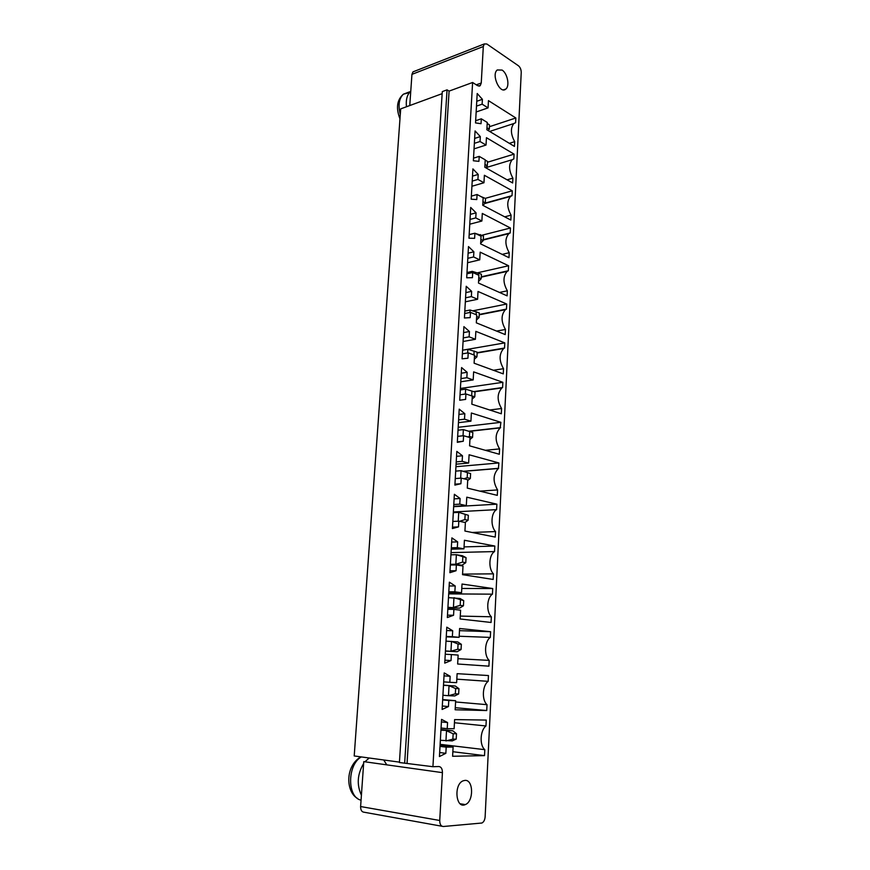 <?xml version="1.0" encoding="UTF-8"?>
<svg xmlns="http://www.w3.org/2000/svg" width="870" height="870" viewBox="0 0 870 870"><rect width="100%" height="100%" fill="white"/><g stroke="black" fill="none" stroke-linecap="round" stroke-linejoin="round"><path stroke-width="1.3" d="M485.134 816.799L521.239 72.46C521.184 69.535 520.249 67.305 518.411 65.75L486.841 44L484.296 43.935L483.307 46.512L481.251 83.009L480.186 85.717L477.652 85.717L472.606 82.487L432.923 766.709L438.861 766.524C441.221 766.84 442.406 768.873 442.428 772.647L439.731 820.486C439.763 824.325 440.959 826.326 443.319 826.5L481.904 823.02C483.774 822.041 484.851 819.964 485.134 816.799M442.428 772.647L363.769 761.631L360.615 806.544C360.604 810.144 361.8 812.047 364.193 812.243L442.08 826.272M442.156 93.656L400.689 108.88L354.21 755.954L399.45 762.131M414.109 71.427L412.978 71.873L411.945 74.363L409.759 105.553M439.426 756.541L441.547 719.392L447.561 722.546L447.224 728.679L454.118 728.723L454.618 719.588L486.265 720.066L485.971 725.961C480.131 730.354 479.37 745.242 484.807 749.668L484.514 755.628L452.607 756.269L453.107 747.058L446.19 747.134L445.842 753.322L439.426 756.541M449.366 582.171L455.195 585.967L454.869 591.807L461.546 592.731L462.024 584.031L492.724 588.544L492.453 594.166C486.776 597.636 486.058 611.838 491.343 616.786L491.061 622.474L460.11 618.983L460.6 610.207L453.89 609.391L453.564 615.275L447.343 617.548L449.366 582.171M444.189 672.912L450.149 676.284L449.812 682.308L456.63 682.656L457.12 673.674L488.451 675.544L488.168 681.34C482.382 685.419 481.632 700.078 487.026 704.678L486.732 710.54L455.151 709.768L455.652 700.698L448.8 700.47L448.452 706.56L442.112 709.452L444.189 672.912M459.599 628.499L490.604 631.707L490.321 637.416C484.601 641.19 483.861 655.61 489.201 660.395L488.918 666.17L457.653 664.006L458.142 655.088L451.367 654.566L451.03 660.547L444.744 663.125L446.799 627.172L452.694 630.761L452.367 636.688L459.11 637.329L459.599 628.499M466.32 505.611L466.777 497.183L496.868 504.176L496.607 509.635C491.05 512.539 490.343 526.306 495.53 531.57L495.258 537.084L464.928 531.048L465.385 522.544L458.816 521.173L458.501 526.883L452.411 528.558L454.368 494.29L460.089 498.488L459.773 504.143L466.32 505.611L453.683 506.34M456.054 570.731L449.899 572.699L451.889 537.877L457.663 541.879L457.337 547.621L463.949 548.829L464.417 540.259L494.812 546.045L494.541 551.58C488.929 554.755 488.222 568.741 493.453 573.852L493.17 579.453L462.535 574.668L463.014 566.022L456.369 564.934L456.054 570.731L450.007 570.796M468.636 463.057L469.093 454.76L498.901 462.949L498.412 468.451C492.942 474.378 492.659 481.534 497.575 489.93L497.303 495.356L467.277 488.103L467.734 479.729L461.23 478.108L460.915 483.72L454.89 485.112L456.815 451.389L462.47 455.771L462.166 461.339L468.636 463.057L456.087 464.178M485.221 159.819L479.207 156.382L478.924 161.352L473.367 160.776L475.074 130.924L480.316 136.59L480.033 141.516L486.036 145.04L486.439 137.688L514.072 154.131L513.833 158.916L512.202 159.71C508.537 164.408 508.765 170.553 512.887 178.143L512.647 182.972L484.818 167.247L485.221 159.819M472.91 168.9L478.195 174.424L477.924 179.427L483.97 182.754L484.372 175.283L512.267 190.813L512.028 195.663L510.527 196.413C506.677 201.242 506.862 207.495 511.071 215.162L510.831 220.056L482.741 205.276L483.154 197.751L477.075 194.51L476.793 199.556L471.181 199.197L472.91 168.9M476.053 212.824L475.77 217.902L481.882 221.013L482.295 213.444L510.44 228.005L510.201 232.932L508.83 233.638C504.796 238.597 504.926 244.959 509.222 252.713L508.983 257.683L480.631 243.883L481.045 236.238L474.911 233.203L474.628 238.326L468.963 238.206L470.713 207.441L476.053 212.824L470.322 214.379M503.523 368.695L503.273 373.882L474.106 363.203L474.541 355.21L468.223 352.85L467.929 358.212L462.09 358.81L463.917 326.62L469.419 331.513L469.126 336.831L475.411 339.289L475.846 331.361L504.796 342.889L504.546 348.033L503.686 348.511C498.988 353.927 498.934 360.658 503.523 368.695L493.377 370.261M477.597 299.269L478.021 291.461L506.71 304.032L506.46 309.1L505.416 309.666C500.946 314.929 500.968 321.53 505.459 329.469L505.209 334.58L476.314 322.835L476.738 314.951L470.485 312.363L470.191 317.637L464.417 317.996L466.222 286.284L471.66 291.352L471.366 296.594L477.597 299.269L465.33 301.825M479.751 259.847L480.175 252.159L508.591 265.752L508.341 270.744L507.134 271.386C502.882 276.497 502.958 282.967 507.351 290.808L507.112 295.854L478.489 283.054L478.913 275.301L472.714 272.484L472.432 277.682L466.701 277.791L468.484 246.569L473.878 251.789L473.584 256.954L479.751 259.847L467.56 262.729M501.577 408.508L501.316 413.772L471.855 404.202L472.301 396.078L465.928 393.958L465.624 399.395L459.73 400.254L461.589 367.564L467.136 372.295L466.842 377.7L473.193 379.918L473.628 371.871L502.86 382.311L502.599 387.531L501.936 387.911C496.998 393.49 496.879 400.363 501.577 408.508L489.712 409.998M464.515 419.188L470.931 421.167L471.377 413L500.892 422.331L500.185 427.888C494.986 433.641 494.791 440.644 499.587 448.909L499.326 454.26L469.582 445.831L470.039 437.588L463.59 435.707L463.286 441.231L457.326 442.351L459.219 409.15L464.819 413.707L464.515 419.188L458.61 419.916M487.265 122.452L481.306 118.809L481.034 123.703L475.531 122.92L477.206 93.503L482.393 99.31L482.121 104.172L488.059 107.88L488.462 100.637L515.845 117.983L515.616 122.692L513.865 123.518C510.364 128.086 510.636 134.132 514.681 141.647L514.453 146.41L486.863 129.76L487.265 122.452M404.659 763.229L447.049 89.849L442.286 91.611L399.428 762.522L432.923 766.709M447.049 89.849L449.094 91.111L472.606 82.487M407.062 763.175L449.094 91.111M464.928 780.39L463.112 780.825C453.531 784.37 455.782 809.23 465.287 804.587C473.9 801.553 473.552 779.389 464.928 780.39M439.654 752.539L445.842 753.322M441.394 721.915L447.561 722.546M440.002 746.395L446.19 747.134M441.046 728.016L447.224 728.679M440.057 745.492L453.107 747.058M452.857 751.713L484.514 755.628M440.122 744.339L484.807 749.668M454.444 722.752L485.971 725.961M449.148 585.956L455.195 585.967M448.811 591.774L454.869 591.807M447.484 615.144L453.564 615.275M448.768 592.655L461.546 592.731M447.822 609.283L453.89 609.391M461.785 588.468L492.724 588.544M448.692 593.884L492.453 594.166M460.273 616.08L491.343 616.786M444.026 675.87L450.149 676.284M443.678 681.862L449.812 682.308M442.308 705.994L448.452 706.56M442.656 699.948L448.8 700.47M442.667 699.589L455.652 700.698M456.826 679.165L488.168 681.34M455.26 707.691L486.732 710.54M455.575 701.959L487.026 704.678M459.48 630.652L490.604 631.707M446.245 636.84L459.11 637.329M459.175 636.242L490.321 637.416M446.266 636.459L452.367 636.688M457.946 658.688L489.201 660.395M446.604 630.554L452.694 630.761M444.918 660.199L451.03 660.547M445.255 654.251L451.367 654.566M453.792 504.502L459.773 504.143M453.661 506.688L496.868 504.176M454.107 498.869L460.089 498.488M453.357 511.973L496.607 509.635M472.084 532.473L495.53 531.57M452.498 527.144L458.501 526.883M452.824 521.456L458.816 521.173M450.334 565.021L456.369 564.934M451.65 542.075L457.663 541.879M451.323 547.795L457.337 547.621M451.247 549.166L463.949 548.829M462.568 574.102L493.453 573.852M451.041 552.624L494.541 551.58M464.058 546.904L494.812 546.045M456.217 461.872L462.166 461.339M455.945 466.701L498.901 462.949M456.532 456.337L462.47 455.771M463.405 471.268L498.63 468.321M479.838 491.137L497.575 489.93M454.945 484.166L460.915 483.72M455.26 478.576L461.23 478.108M473.519 158.155L479.207 156.382M507.079 179.818L512.887 178.143M474.639 138.439L480.316 136.59M487.483 162.255L514.072 154.131M474.367 143.343L480.033 141.516M474.052 148.857L486.036 145.04M472.497 176.121L478.195 174.424M472.214 181.112L477.924 179.427M471.921 186.256L483.97 182.754M471.355 196.131L477.075 194.51M485.286 198.36L512.267 190.813M485.09 203.101L512.028 195.663M504.698 216.837L511.071 215.162M470.028 219.436L475.77 217.902M469.756 224.21L481.882 221.013M481.849 235.259L510.44 228.005M469.158 234.683L474.911 233.203M483.285 239.663L510.201 232.932M502.186 254.377L509.222 252.713M477.162 352.654L504.546 348.033M462.579 350.186L504.796 342.889M462.372 353.84L468.223 352.85M463.079 341.497L475.411 339.289M463.275 337.897L469.126 336.831M463.579 332.601L469.419 331.513M465.559 297.812L471.366 296.594M472.975 310.786L506.71 304.032M465.863 292.603L471.66 291.352M479.229 314.451L506.46 309.1M496.596 331.078L505.459 329.469M464.667 313.526L470.485 312.363M467.81 258.336L473.584 256.954M477.902 272.712L508.591 265.752M468.103 253.192L473.878 251.789M481.273 276.791L508.341 270.744M499.51 292.45L507.351 290.808M466.929 273.811L472.714 272.484M473.715 391.609L502.599 387.531M460.393 388.466L502.86 382.311M460.034 394.784L465.928 393.958M460.774 381.778L473.193 379.918M459.73 400.2L465.624 399.395M460.959 378.591L466.842 377.7M461.263 373.219L467.136 372.295M458.446 422.668L470.931 421.167M458.914 414.457L464.819 413.707M458.185 427.3L500.892 422.331M468.789 431.215L500.631 427.627M457.359 441.862L463.286 441.231M485.351 450.301L499.587 448.909M457.674 436.359L463.59 435.707M502.099 70.068L497.238 69.97C491.017 74.744 500.076 94.656 505.851 89.034C509.95 86.032 507.449 73.319 502.099 70.068M475.651 120.723L481.306 118.809M509.341 143.322L514.681 141.647M476.76 101.29L482.393 99.31M489.408 126.715L515.845 117.983M476.488 106.129L482.121 104.172M476.151 111.991L488.059 107.88M410.749 91.328L410.553 91.491C407.116 94.623 405.746 99.713 406.453 106.76M369.185 757.998L364.932 761.794M363.638 763.49C357.309 774.213 356.569 784.773 361.409 795.18M386.769 764.85L383.735 759.988M440.35 740.283L452.28 740.892L456.206 739.119L456.5 733.758L452.835 730.811L440.97 729.528M440.927 730.169L452.835 730.811M456.206 739.119L452.857 739.141L445.94 740.936L446.506 730.778L453.15 733.747L456.5 733.758M447.93 607.293L459.577 608.141L447.898 607.934M448.485 597.646L460.099 598.506L463.721 600.648L463.438 605.77L459.577 608.141M463.438 605.77L460.186 605.357L453.422 607.38L453.955 597.69L463.721 600.648M443.482 685.299L455.293 686.017L443.493 685.136M442.917 695.25L448.474 695.706L449.029 685.723L455.63 688.54L458.947 688.681L455.293 686.017M455.63 688.54L455.336 693.836L448.474 695.706L454.749 695.946L458.653 693.966L458.947 688.681M445.44 650.923L457.185 651.695L445.429 651.119M446.005 641.136L457.718 641.919L461.35 644.322L461.067 649.52L457.185 651.695M461.067 649.52L457.783 649.248L450.964 651.195L451.519 641.364L458.066 644.028L461.35 644.322M453.324 512.658L458.74 512.365L468.343 515.29L468.071 520.26L465.004 522.457M458.24 521.206L458.74 512.365L468.343 515.29M450.377 564.315L455.837 564.239L456.369 554.701L462.448 555.767L466.048 557.637L465.776 562.683L461.926 565.239L458.544 565.293M450.921 554.821L456.369 554.701L466.048 557.637M462.829 557.083L462.557 562.14L455.837 564.239L461.926 565.239M455.684 471.127L461.067 470.67L470.605 473.595L461.067 470.67L460.654 478.152M469.169 234.541L474.65 233.269M462.579 350.208L467.864 349.294L477.184 352.187L476.934 356.863L474.324 359.234M467.668 352.948L467.864 349.294M464.808 311.09L470.072 310.024L479.316 312.917L479.065 317.528L476.466 319.997M469.93 312.471L470.072 310.024M467.005 272.538L472.236 271.342L481.414 274.213L481.164 278.759L478.576 281.336M472.16 272.614L472.236 271.342M460.317 389.912L465.635 389.151L475.031 392.055L474.77 396.796L472.138 399.058M465.363 394.034L465.635 389.151M458.022 430.215L463.373 429.606L472.834 432.51L472.573 437.338L469.93 439.48M463.025 435.772L463.373 429.606L472.834 432.51M452.857 739.141L453.15 733.747M460.186 605.357L460.469 600.213M455.336 693.836L458.653 693.966M457.783 649.248L458.066 644.028M459.534 521.326L464.885 519.597L468.071 520.26M464.885 519.597L465.156 514.605M462.557 562.14L465.776 562.683M463.928 478.783L467.179 477.684L467.451 472.78M467.179 477.684L470.344 478.478L467.69 480.512M470.344 478.478L470.605 473.595M484.971 164.463L487.298 165.778L485.601 167.682M487.298 165.778L487.526 161.428L485.21 160.102M482.937 201.655L485.286 202.895L482.97 205.396M485.286 202.895L485.525 198.48L480.925 196.566M480.871 239.391L483.241 240.555L480.664 243.23M483.241 240.555L483.481 236.075L475.379 233.432M480.436 235.933L480.501 234.595M474.498 355.96L476.934 356.863M473.911 354.971L474.128 351.034M476.651 316.528L479.065 317.528M476.118 314.69L476.281 311.645M478.783 277.671L481.164 278.759M478.293 275.018L478.413 272.843M471.529 395.817L474.77 396.796M471.671 395.774L471.931 391.011M467.897 436.957L469.441 436.425L472.573 437.338M469.441 436.425L469.713 431.585M486.972 127.792L489.277 129.195L488.135 130.533M489.277 129.195L489.505 124.899L487.211 123.496M360.615 806.544L439.731 820.486M411.945 74.363L483.307 46.512M476.26 84.825L481.251 83.009M409.465 92.568L403.365 94.199C398.993 98.495 397.96 105.248 400.287 114.459M361.344 756.922C347.239 764.545 346.945 797.409 361.061 800.161M412.978 71.873L484.296 43.935M478.968 86.163L480.186 85.717M498.412 468.451L463.721 471.344M512.202 159.71L485.667 167.725M510.527 196.413L484.677 203.547M508.83 233.638L483.263 240.022M503.686 348.511L477.141 352.992M505.416 309.666L479.218 314.81M507.134 271.386L481.251 277.16M501.936 387.911L474.291 391.804M500.185 427.888L469.289 431.357M513.865 123.518L489.647 131.446M460.154 803.76L465.287 804.587M503.578 89.838L505.851 89.034M399.972 118.853C395.806 108.108 396.937 99.887 403.365 94.199L410.553 91.491M357.526 798.421C346.053 792.244 344.64 766.448 360.832 756.856"/></g></svg>
